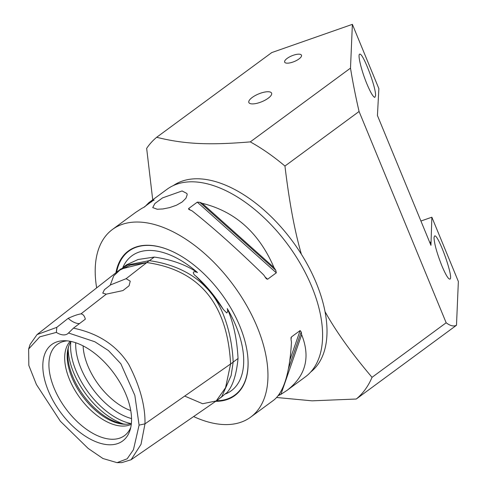 <?xml version="1.0" encoding="UTF-8"?>
<svg xmlns="http://www.w3.org/2000/svg" width="487" height="487" viewBox="0 0 487 487"><rect width="100%" height="100%" fill="white"/><g stroke="black" fill="none" stroke-linecap="round" stroke-linejoin="round"><path stroke-width="0.73" d="M152.723 199.816L146.654 148.365A164.636 90.935 53.6 0 1 156.668 137.291C184.263 144.146 208.698 145.345 250.294 141.887A164.636 90.935 53.6 0 1 284.95 166.049C289.254 201.935 294.732 231.337 301.38 254.251A115.796 63.961 -126.4 0 0 173.494 185.474M310.761 371.965A115.796 63.961 -126.4 0 0 325.03 311.637C335.969 331.391 351.638 353.288 372.038 377.334A164.636 90.935 53.6 0 1 356.277 399.023L312.045 400.831L276.689 397.502M420.92 221.031L431.859 217.202L458.358 281.486L456.489 325.261L356.277 399.023M456.489 325.261C453.677 326.698 450.238 325.864 446.165 322.771L359.077 111.486L284.95 166.049M372.038 377.334L446.165 322.771M359.077 111.486C355.528 96.091 352.673 81.633 350.5 68.125L352.375 24.35L271.764 52.578L156.668 137.291M250.294 141.887L350.5 68.125M366.954 84.032C361.36 70.658 357.33 53.88 359.79 54.173C362.973 52.736 376.335 88.001 375.538 95.738L374.826 97.376C373.194 97.047 370.57 92.597 366.954 84.032M299.176 54.179A9.095 3.111 157.6 0 1 301.483 55.208A9.095 3.111 157.6 0 1 296.796 60.333A9.095 3.111 157.6 0 1 286.965 63.164A9.095 3.111 157.6 0 1 284.664 62.135A9.095 3.111 157.6 0 1 289.345 57.009A9.095 3.111 157.6 0 1 299.176 54.179M441.892 265.841C436.924 253.234 434.301 243.829 434.014 237.619L434.501 236.061C437.734 232.609 453.969 277.736 449.988 279.106C448.46 279.41 445.763 274.985 441.892 265.841M431.859 217.202L430.952 245.363L377.431 115.51L378.868 88.634L352.375 24.35M430.8 241.972L429.711 242.356M182.071 190.959L186.929 193.497L187.185 194.697L185.943 198.239L182.181 201.971L176.434 205.24L169.616 207.62L162.853 208.96L157.228 209.24L152.735 207.59L154.866 203.536L162.512 197.905L182.071 190.959M268.477 91.751A12.297 4.206 157.6 0 1 271.594 93.139A12.297 4.206 157.6 0 1 265.263 100.072A12.297 4.206 157.6 0 1 251.968 103.901A12.297 4.206 157.6 0 1 248.857 102.507A12.297 4.206 157.6 0 1 255.188 95.574A12.297 4.206 157.6 0 1 268.477 91.751M431.068 242.611L429.972 242.995M325.03 311.637A115.796 63.961 -126.4 0 0 316.325 283.099A115.796 63.961 -126.4 0 0 301.38 254.251M126.151 424.244A53.15 29.354 53.6 0 1 83.502 395.474A53.15 29.354 53.6 0 1 68.704 346.202M83.113 345.873A51.792 28.611 -126.4 0 0 130.741 410.59M130.79 427.324A56.65 31.29 53.6 0 1 128.44 431.622A56.65 31.29 53.6 0 1 111.2 439.237A56.65 31.29 53.6 0 1 56.9 394.22A56.65 31.29 53.6 0 1 62.342 341.825A56.65 31.29 53.6 0 1 67.145 340.857M108.625 444.759A59.858 33.061 53.6 0 1 48.682 391.639A59.858 33.061 53.6 0 1 64.594 340.723A59.858 33.061 53.6 0 1 65.757 340.754A59.858 33.061 53.6 0 1 114.348 373.894A59.858 33.061 53.6 0 1 130.157 429.802A59.858 33.061 53.6 0 1 108.625 444.759M70.195 341.29A51.792 28.611 -126.4 0 0 75.436 391.14A51.792 28.611 -126.4 0 0 121.634 426.058A51.792 28.611 -126.4 0 0 131.283 424.28M131.38 423.392A51.792 28.611 53.6 0 1 125.122 424.256A51.792 28.611 53.6 0 1 124.118 424.232A51.792 28.611 53.6 0 1 82.072 395.554A51.792 28.611 53.6 0 1 68.387 347.176A51.792 28.611 53.6 0 1 71.072 341.466M126.127 278.692L130.242 281.163L129.067 285.79L122.931 290.581L106.276 294.154L102.751 293.113L104.437 289.674L110.586 284.883L126.127 278.692L149.284 260.648L127.704 264.94L119.747 269.847M106.276 294.154L80.97 313.872C83.1 314.194 84.549 315.96 85.328 319.162A18.5 10.215 -126.4 0 0 85.328 319.162M85.335 319.168L73.458 328.147L68.509 332.992A18.5 10.215 53.6 0 1 67.687 333.729A18.5 10.215 53.6 0 1 56.358 332.396L56.815 327.331L68.18 318.321A18.5 10.215 -126.4 0 0 79.509 323.575M184.701 396.077L202.635 403.729L216.265 400.929L225.584 387.676L230.595 363.978L144.986 423.848C145.351 405.921 139.958 386.136 128.805 364.507C113.185 339.902 90.132 331.696 73.452 328.147M68.18 318.321C73.574 315.844 77.841 314.365 80.97 313.872M68.509 332.992L94.862 341.771L108.498 350.603L120.855 363.771L134.85 395.414L139.093 425.121L133.438 449.738L127.168 458.797L117.038 462.65L102.946 458.517L88.159 448.436L60.37 421.255L36.397 384.499L28.824 365.402L28.642 349.002L39.77 336.852L56.358 332.396M56.815 327.331L37.055 334.581L30.109 344.419L28.642 349.002M139.093 425.121L144.986 423.848L141.017 444.351L131.076 459.758L216.173 400.99L225.554 387.749L230.595 363.984L233.151 362.2C232.877 352.886 229.901 311.102 206.05 287.47C185.559 265.713 156.875 261.817 149.284 260.648M117.038 462.65L121.847 462.607L131.076 459.758M122.852 267.497A83.794 46.283 53.6 0 1 151.567 250.488A83.794 46.283 53.6 0 1 197.491 272.537C191.062 269.871 193.57 274.747 195.567 275.825C205.356 285.729 214.603 296.924 223.314 309.422L226.741 312.971C227.715 311.972 227.892 310.511 227.265 308.581A83.794 46.283 53.6 0 1 225.609 393.922L225.846 393.38M197.491 272.537C185.663 264.654 171.26 259.498 154.282 257.075L149.406 260.667M220.568 397.763L221.615 396.96C222.419 396.315 227.411 391.822 225.609 393.922C232.159 387.938 236.305 376.134 238.046 358.499L233.145 362.109M238.046 358.499C237.023 339.129 233.425 322.491 227.265 308.581M154.282 257.075L138.083 259.504L126.541 264.831L123.351 267.174M218.706 399.23L221.786 396.582L231.142 375.544L233.151 362.2M115.924 272.781A89.766 49.583 53.6 0 1 168.173 249.661A89.766 49.583 53.6 0 1 239.823 326.144A89.766 49.583 53.6 0 1 247.889 357.963A89.766 49.583 53.6 0 1 215.686 401.331M193.619 416.568A116.539 64.369 -126.4 0 0 250.659 417.14A116.539 64.369 -126.4 0 0 257.191 326.996A116.539 64.369 -126.4 0 0 112.491 229.432A116.539 64.369 -126.4 0 0 96.657 287.872M151.664 201.892L152.023 200.857A116.539 64.369 53.6 0 1 153.691 200.035L143.507 207.529A116.539 64.369 -126.4 0 0 141.839 208.351L135.703 212.35L112.491 229.432M153.521 200.522L154.166 200.047M144.56 206.999L148.894 202.635L152.023 200.857M273.968 267.521A116.539 64.369 53.6 0 1 275.788 270.297L276.312 272.836L267.619 279.234L266.48 278.85L265.604 277.791A116.539 64.369 -126.4 0 0 263.784 275.015C237.096 248.96 213.166 227.557 192 210.81A116.539 64.369 -126.4 0 0 189.571 209.787L188.706 209.288L188.597 208.564L197.29 202.16L199.755 202.294A116.539 64.369 53.6 0 1 202.184 203.316L273.968 267.521C259.047 232.798 235.124 211.401 202.184 203.316M250.659 417.14L273.864 400.058C283.891 391.962 289.759 372.665 291.47 342.178A116.539 64.369 -126.4 0 0 291.025 339.469L291.415 336.974L300.108 330.57L301.209 331.976A116.539 64.369 53.6 0 1 301.654 334.685L280.92 394.348A116.539 64.369 53.6 0 1 279.252 395.164L278.199 395.7M291.104 337.461L290.952 338.288M301.654 334.685C310.621 357.312 305.757 375.867 287.062 390.349L280.92 394.348M287.062 390.349L305.3 376.92A116.539 64.369 -126.4 0 0 311.838 286.776A116.539 64.369 -126.4 0 0 167.138 189.212L148.894 202.635M110.275 285.084L113.702 275.892L120.934 269.074L146.831 262.56C199.5 270.078 227.417 303.888 230.595 363.984C227.417 303.888 199.5 270.078 146.831 262.56L130.169 265.117L118.481 270.778L37.049 334.581M123.491 423.982A59.195 32.696 53.6 0 1 68.168 348.82M130.9 423.532A59.195 32.696 53.6 0 1 70.798 341.88M131.539 418.564A57.028 31.497 53.6 0 1 75.729 342.745M195.567 275.825A84.141 46.472 53.6 0 1 223.314 309.422M116.582 272.263A89.371 49.364 53.6 0 1 149.838 245.448A89.371 49.364 53.6 0 1 168.338 249.728M247.877 357.787A89.371 49.364 53.6 0 1 216.472 400.783M199.755 202.294L275.788 270.297M197.29 202.16L276.312 272.836M188.597 208.564L190.307 210.092M265.062 276.951L267.619 279.234M301.209 331.976L288.481 368.604M279.958 393.137L279.252 395.164M300.108 330.57L289.887 359.984M120.916 268.879L118.481 270.778M218.712 399.237L216.173 400.99"/></g></svg>
